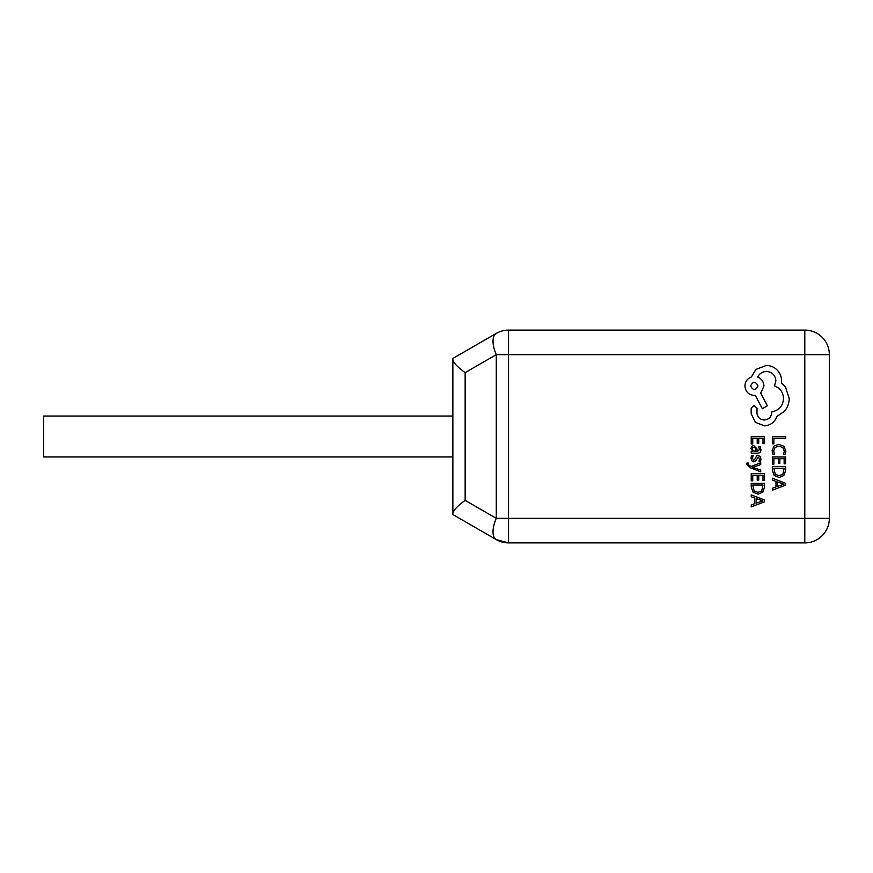 <?xml version="1.0" encoding="UTF-8"?>
<svg xmlns="http://www.w3.org/2000/svg" width="873" height="873" viewBox="0 0 873 873"><rect width="100%" height="100%" fill="white"/><g stroke="black" fill="none" stroke-linecap="round" stroke-linejoin="round"><path stroke-width="1.31" d="M452.869 359.49L452.869 358.454L496.279 333.388A24.553 10.978 60 0 0 496.279 354.656L465.145 372.629C457.288 366.911 453.196 362.524 452.869 359.49L452.869 513.51C453.196 510.476 457.288 506.089 465.145 500.371L496.279 518.344A24.553 10.978 120 0 0 496.279 539.612L452.869 514.546L452.869 456.961L452.869 513.51M452.869 416.039L452.869 358.454L452.869 416.039L43.65 416.039L43.65 456.961L452.869 456.961M496.279 333.388A24.553 24.553 0 0 1 508.555 330.103L804.797 330.103A24.553 24.553 0 0 1 829.35 354.656L829.35 518.344A24.553 24.553 0 0 1 804.797 542.897L508.555 542.897A24.553 24.553 0 0 1 496.279 539.612L508.555 542.897L496.279 539.612M804.797 330.103A24.553 24.553 0 0 1 829.35 354.656L508.555 354.656L508.555 518.344L804.797 518.344L804.797 330.103A24.553 24.553 0 0 1 829.35 354.656M772.343 443.79L773.86 443.79L773.86 438.486L785.656 438.486L785.656 436.762L772.343 436.762L772.343 443.79M772.114 450.621L772.889 454.298L774.537 454.298L773.653 450.861L775.049 447.445L778.847 446.136L782.852 447.533L784.325 451.166L783.539 454.298L785.34 454.298L785.886 451.145L783.921 446.256L778.749 444.335L773.936 446.038L772.114 450.621M772.343 464.13L773.86 464.13L773.86 458.685L778.334 458.685L778.334 463.443L779.862 463.443L779.862 458.685L784.129 458.685L784.129 463.825L785.656 463.825L785.656 456.972L772.343 456.972L772.343 464.13M772.343 466.64L772.343 470.307L774.209 475.479L779.174 477.487L783.889 475.479L785.656 470.449L785.656 466.64L772.343 466.64M784.129 468.365L773.86 468.365L775.246 474.257L779.12 475.676L782.874 474.214L784.129 468.365M772.343 490.211L785.656 485.137L785.656 483.293L772.343 478.229L772.343 480.128L775.988 481.405L775.988 486.948L772.343 488.302L772.343 490.211M777.483 481.951L777.483 486.414L783.954 484.199L777.483 481.951M751.216 443.931L752.733 443.931L752.733 438.486L757.218 438.486L757.218 443.244L758.735 443.244L758.735 438.486L763.002 438.486L763.002 443.626L764.53 443.626L764.53 436.762L751.216 436.762L751.216 443.931M760.94 449.726L760.056 446.452L758.441 446.452L759.586 449.573L757.262 451.494L756.869 448.678L753.759 445.525L751.74 446.343L750.987 448.536L752.69 451.494L751.216 451.494L751.216 453.163L757.338 453.163C759.739 453.163 760.95 452.018 760.94 449.726M755.101 447.653L752.788 447.696L752.362 448.973L753.137 450.784L755.985 451.494L755.101 447.653M752.351 458.172L753.268 455.422L751.555 455.422L750.987 458.009L751.751 460.78L753.803 461.85L755.374 461.293L758.31 457.157L759.586 458.98L758.899 461.391L760.525 461.391L760.94 459.143L760.187 456.503L758.157 455.433L756.651 455.913L754.545 459.711L753.639 460.136L752.351 458.172M760.732 471.846L760.732 470.121L752.799 467.317L760.732 464.578L760.732 462.712L751.238 466.444L749.503 465.713L748.161 464.01L748.357 463.061L746.873 463.061L746.731 464.141L749.776 467.524L760.732 471.846M751.216 480.805L752.733 480.805L752.733 475.359L757.218 475.359L757.218 480.128L758.735 480.128L758.735 475.359L763.002 475.359L763.002 480.499L764.53 480.499L764.53 473.646L751.216 473.646L751.216 480.805M751.216 483.326L751.216 486.981L753.083 492.154L758.048 494.162L762.773 492.154L764.53 487.123L764.53 483.326L751.216 483.326M763.002 485.039L752.733 485.039L754.119 490.932L757.993 492.35L761.747 490.899L763.002 485.039M751.216 506.886L764.53 501.811L764.53 499.967L751.216 494.904L751.216 496.802L754.861 498.079L754.861 503.623L751.216 504.987L751.216 506.886M756.367 498.625L756.367 503.099L762.827 500.873L756.367 498.625M764.421 425.86C770.543 425.391 774.678 422.259 776.828 416.486L784.303 411.379C787.511 407.647 789.148 403.359 789.225 398.503L785.536 387.132L781.368 382.974L781.564 380.792C781.51 376.601 780.004 372.967 777.014 369.901C774.035 366.998 770.433 365.514 766.221 365.46L755.909 369.432L751.358 377.005C747.321 378.533 745.171 381.534 744.92 385.997C745.477 391.759 748.63 394.912 754.392 395.469L755.331 395.469L762.347 408.728L767.356 405.792L760.732 393.101L763.951 385.997C763.668 381.665 761.583 378.696 757.699 377.103C759.423 373.546 762.325 371.658 766.418 371.418C772.169 371.974 775.333 375.128 775.879 380.89L774.46 385.91C780.146 388.049 783.168 392.283 783.55 398.59C782.917 406.043 778.978 410.463 771.71 411.849L771.71 412.602C771.285 417.098 768.829 419.564 764.333 419.989C760.067 419.662 757.611 417.381 756.946 413.169L757.044 408.346L754.108 405.41L751.173 408.16L751.173 413.737L755.429 422.357L764.421 425.86M750.605 385.91C753.083 390.668 755.549 390.668 757.982 385.91C755.527 381.163 753.061 381.163 750.605 385.91M465.145 372.629L465.145 500.371M508.555 542.897L508.555 518.344L496.279 518.344L496.279 354.656L508.555 354.656L508.555 330.103M829.35 518.344L804.797 518.344L804.797 542.897"/></g></svg>

